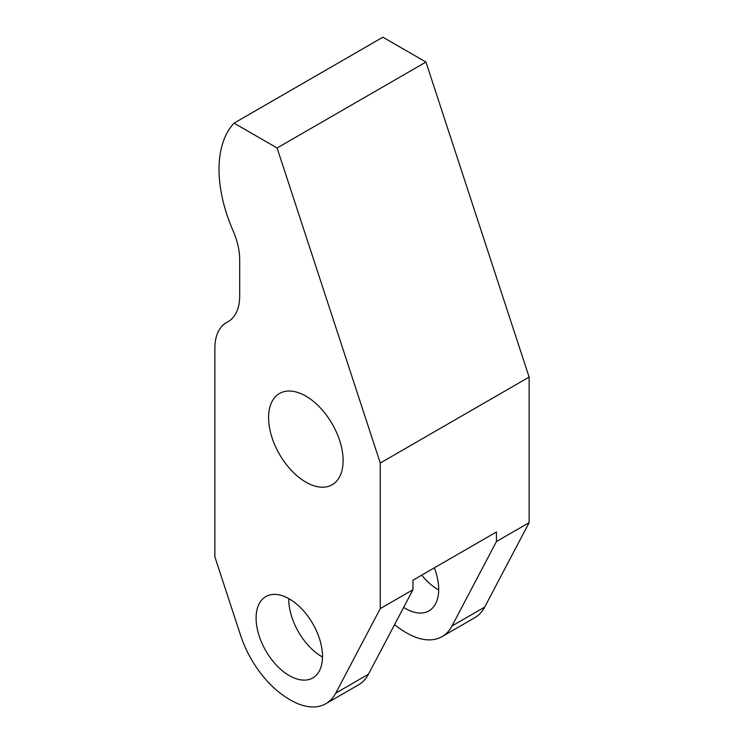 <?xml version="1.0" encoding="UTF-8"?>
<svg xmlns="http://www.w3.org/2000/svg" width="744" height="744" viewBox="0 0 744 744"><rect width="100%" height="100%" fill="white"/><g stroke="black" fill="none" stroke-linecap="round" stroke-linejoin="round"><path stroke-width="1.12" d="M234.053 123.141L382.9 37.2L425.949 62.05L529.124 377.096L380.268 463.038L380.268 608.611L335.786 693.082A70.169 40.511 -120 0 1 325.9 703.675A70.169 40.511 -120 0 1 290.82 700.197L289.304 699.323A76.018 43.887 -120 0 1 240.591 635.367L214.877 556.856L214.877 348.146A55.707 32.159 -120 0 1 226.418 322.645L228.148 321.641A55.707 32.159 60 0 0 239.689 296.14L239.689 259.786A55.707 32.159 60 0 0 233.021 230.612A116.948 67.518 -120 0 1 234.053 123.141L277.103 147.991L380.268 463.038M529.124 377.096L529.124 522.669L484.642 607.141A70.169 40.511 60 0 1 474.756 617.734L442.085 636.594A70.169 40.511 -120 0 0 451.971 626.002L496.453 541.53L496.453 531.979L412.939 580.199L412.939 589.75L368.447 674.222A70.169 40.511 60 0 1 358.571 684.815L325.9 703.675M421.709 575.14A46.965 27.119 -120 0 0 438.16 589.667A46.965 27.119 -120 0 0 438.7 589.973M403.639 607.392A46.965 27.119 -120 0 0 405.489 608.527A46.965 27.119 -120 0 0 428.972 610.852A46.965 27.119 -120 0 0 434.338 567.839M288.765 598.604A46.965 27.119 -120 0 0 321.966 656.747A46.965 27.119 -120 0 0 322.505 657.054M289.304 675.608A46.965 27.119 -120 0 0 312.787 677.933A46.965 27.119 -120 0 0 319.985 640.296A46.965 27.119 -120 0 0 289.304 598.911A46.965 27.119 -120 0 0 265.822 596.586A46.965 27.119 -120 0 0 258.624 634.223A46.965 27.119 -120 0 0 289.304 675.608M394.562 624.635A76.018 43.887 -120 0 0 405.489 632.242L407.005 633.116A70.169 40.511 -120 0 0 442.085 636.594M529.124 522.669L496.453 541.53M412.939 589.75L380.268 608.611M425.949 62.05L277.103 147.991M305.84 482.14A52.694 30.42 -120 0 0 332.187 484.753A52.694 30.42 -120 0 0 340.268 442.531A52.694 30.42 -120 0 0 305.84 396.096A52.694 30.42 -120 0 0 279.502 393.483A52.694 30.42 -120 0 0 271.421 435.705A52.694 30.42 -120 0 0 305.84 482.14M484.642 607.141L451.971 626.002M368.447 674.222L335.786 693.082"/></g></svg>
